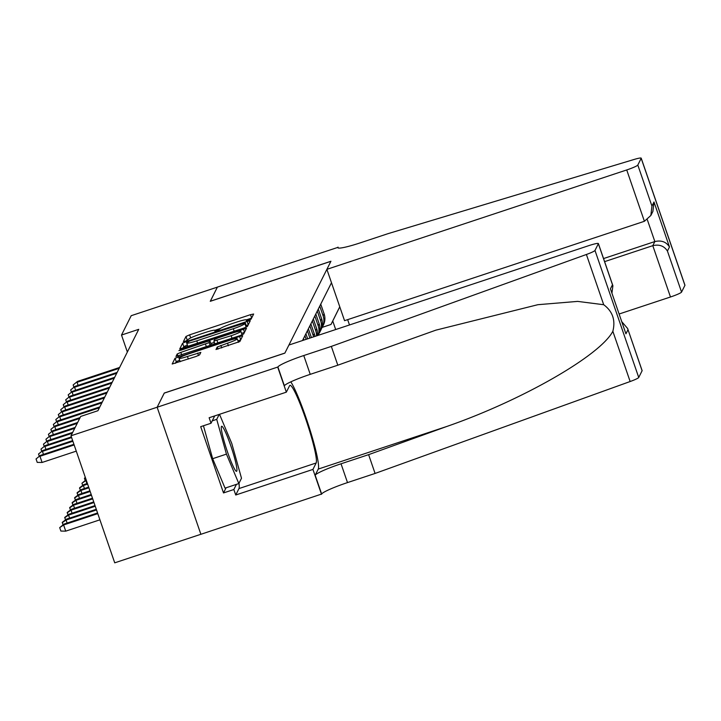 <?xml version="1.0" encoding="UTF-8"?>
<svg xmlns="http://www.w3.org/2000/svg" width="721" height="721" viewBox="0 0 721 721"><rect width="100%" height="100%" fill="white"/><g stroke="black" fill="none" stroke-linecap="round" stroke-linejoin="round"><path stroke-width="1.08" d="M248.529 320.286L251.07 319.169L253.648 314.023L250.511 314.662L189.614 334.841L185.991 336.455L183.413 341.592L185.612 341.15L188.478 339.357A11.473 1.217 -19 0 1 200.087 334.22L205.161 332.543A11.473 1.217 -19 0 1 215.228 330.353A11.473 1.217 -19 0 1 215.209 330.497L214.867 331.2L217.066 330.723L219.941 328.929A11.473 1.217 -19 0 1 231.549 323.792L236.623 322.107A11.473 1.217 -19 0 1 246.69 319.926A11.473 1.217 -19 0 1 246.672 320.07L246.33 320.773L248.529 320.286M216.003 349.451L239.85 341.547L242.716 335.788L239.57 336.473L175.05 358.256L172.184 364.015L195.968 356.498L199.591 354.885L200.826 352.398L187.442 356.471A9.589 1.018 -19 0 1 179.024 358.301A9.589 1.018 -19 0 1 188.74 353.885L228.827 340.591A9.589 1.018 -19 0 1 237.245 338.771A9.589 1.018 -19 0 1 227.53 343.187L217.228 347.008L216.021 349.532M164.28 393.098L157.151 407.23L70.991 435.79L114.729 562.831L200.88 534.279M164.262 393.044L284.894 353.065L330.894 261.326L210.262 301.306L217.372 287.129L131.213 315.69L121.507 335.049L127.356 352.037M70.991 435.79L80.698 416.432L97.93 410.718L138.738 329.335L121.507 335.049M243.77 328.091L247.402 326.487L250.268 320.728L247.123 321.413L186.225 341.601L182.602 343.205L179.727 348.964L243.77 328.091M246.492 328.307L243.626 334.021L239.994 335.625L175.96 356.489L177.186 354.002L180.818 352.398L209.135 342.601L209.955 340.934L206.81 341.619L181.097 350.145L178.898 350.622L181.44 349.46L246.492 328.307M331.489 282.731L302.496 340.546M321.566 328.434A14.609 14.438 -153.4 0 0 323.125 315.879L319.764 306.119M322.395 327.001L323.387 325.027A14.609 14.438 -153.4 0 0 324.117 313.905L320.746 304.145M303.92 340.069L303.442 338.663M304.92 335.707L306.164 339.33M307.669 338.834L305.911 333.733M307.398 330.777L309.913 338.086M311.409 337.59L308.381 328.803M309.868 325.847L313.229 335.607A14.609 14.438 26.6 0 1 313.599 336.86M314.879 336.437A14.609 14.438 -153.4 0 0 314.221 333.634L310.859 323.873M312.337 320.908L315.708 330.678A14.609 14.438 26.6 0 1 316.483 335.905M317.303 335.635A14.609 14.438 -153.4 0 0 316.69 328.704L313.329 318.934M314.816 315.978L318.177 325.748A14.609 14.438 26.6 0 1 318.096 335.373M318.213 335.337L318.439 334.886A14.609 14.438 -153.4 0 0 319.169 323.774L315.807 314.005M317.285 311.048L320.647 320.809A14.609 14.438 26.6 0 1 319.097 333.363M319.926 331.93L320.908 329.957A14.609 14.438 -153.4 0 0 321.638 318.835L318.276 309.075M335.689 329.542L332.751 320.998L331.011 324.45L339.762 306.767M322.197 327.379L331.011 324.45M332.751 320.998L339.78 306.813M188.812 339.014L186.739 340.736M251.593 318.123L246.537 319.8M220.446 328.452L215.074 330.236M187.397 345.035L183.783 346.639L182.981 348.243M248.204 324.883L246.194 325.55M245.257 322.882L189.614 341.042L186.721 342.872A11.473 1.217 -19 0 0 186.703 343.016A11.473 1.217 -19 0 0 196.77 340.826L233.307 328.722A11.473 1.217 -19 0 0 244.906 323.585L245.257 322.882L246.42 326.262M186.703 343.016L187.884 346.45A11.473 1.217 -19 0 0 188.037 346.567M245.762 327.361A11.473 1.217 -19 0 0 246.086 327.019L244.906 323.585M245.266 322.846L246.447 326.28L246.086 327.019M210.667 345.341L211.109 344.341M210.856 343.538L214.317 342.394M241.562 333.354L244.428 332.408M231.135 335.716A9.589 1.018 -19 0 0 240.85 331.3A9.589 1.018 -19 0 0 232.432 333.12L218.31 337.807L214.687 339.411L213.867 341.078L231.135 335.716L232.018 338.266M242.004 334.886A9.589 1.018 -19 0 0 242.04 334.733L240.85 331.3M238.408 342.34A9.589 1.018 -19 0 0 238.426 342.205L237.245 338.771M179.664 360.158L176.23 361.69L175.428 363.303M240.652 339.933L237.957 340.835M73.912 387.186L73.145 384.969L77.498 381.418L119.623 367.458M78.102 385.338L77.057 382.31L119.172 368.35M73.145 384.969L77.498 381.418M234.965 469.732A23.739 2.551 71.7 0 0 236.001 471.083A23.739 2.551 71.7 0 0 233.649 454.744A23.739 2.551 71.7 0 0 223.258 427.868A23.739 2.551 71.7 0 0 221.32 426.814A23.739 2.551 71.7 0 0 225.862 447.029A23.739 2.551 71.7 0 0 234.965 469.732M219.508 414.314L231.783 443.478L241.499 478.239L238.831 483.566L225.042 488.135L212.659 458.691L203.448 425.76M212.235 420.848L216.724 419.361L219.202 414.413M238.831 483.566L226.439 454.122L216.724 419.361M212.659 458.691L226.439 454.122M619.168 313.995L670.476 296.989L652.793 245.663L654.848 241.562L647.332 219.743M604.604 261.633L652.793 245.663C659.309 244.158 664.185 245.951 667.43 251.052L681.552 292.086L684.932 285.354L641.185 158.314A10.959 1.163 -19 0 0 641.203 158.169A10.959 1.163 -19 0 0 634.047 159.476L387.853 233.712L360.275 242.851A25.568 2.713 161 0 1 337.834 247.718A25.568 2.713 161 0 1 337.879 247.393L217.391 287.102L210.325 301.288M210.307 301.234L330.93 261.254L326.874 269.339L626.729 169.949A10.959 1.163 -19 0 0 637.815 165.046L641.185 158.314M338.014 247.123L338.329 248.033M347.657 319.646L349.496 324.964M326.874 269.339L344.548 320.674L644.403 221.284L626.729 169.949M641.203 158.169L684.95 285.21A10.959 1.163 161 0 1 684.932 285.354M681.552 292.086A10.959 1.163 161 0 1 670.476 296.989M603.549 258.569L654.848 241.562C661.355 240.057 666.231 241.859 669.476 246.961L667.43 251.052M637.815 165.046L651.937 206.071L650.865 215.462L644.403 221.284M651.937 206.071L653.992 201.979L652.92 211.37L650.865 215.462M288.914 345.044L588.76 245.654A10.959 1.163 -19 0 1 598.385 243.572A10.959 1.163 -19 0 1 598.358 243.707L594.987 250.439L638.734 377.48A10.959 1.163 161 0 1 630.145 381.526L375.082 473.445L347.504 482.592A25.568 2.713 -19 0 0 321.647 494.038L200.88 534.297L157.142 407.248L164.226 393.125L284.858 353.137L288.914 345.044M375.082 473.445L368.611 454.654L446.813 426.462C521.887 400.434 600.287 355.498 612.85 331.29C615.662 320.187 612.607 311.328 603.702 304.722L577.638 301.396L537.884 304.695L435.899 330.146L337.807 365.205L310.237 374.343A25.568 2.713 -19 0 0 284.38 385.798L277.909 366.998L157.142 407.248M337.807 365.205L331.336 346.404L303.766 355.543A25.568 2.713 -19 0 0 277.909 366.998M446.813 426.462L318.267 469.074L315.176 475.238A25.568 2.713 -19 0 1 341.033 463.792L368.611 454.654M642.105 370.747L627.612 328.47L642.123 370.612A10.959 1.163 161 0 1 642.105 370.747L638.734 377.48M603.702 304.722L586.398 254.486L331.336 346.404M238.984 483.259A41.088 4.416 -108.3 0 1 238.966 488.568L235.74 495.003L233.847 489.514L236.434 484.359M214.714 415.9L211.028 423.245L200.69 426.67L223.51 492.939L233.847 489.514M211.028 423.245L209.135 417.747L286.345 392.161L277.765 367.268M321.512 494.309L312.941 469.416L316.168 462.981A41.088 4.416 71.7 0 0 306.362 420.875A41.088 4.416 71.7 0 0 289.941 385.356A41.088 4.416 71.7 0 0 289.572 385.726L286.345 392.161M235.74 495.003L312.941 469.416M318.267 469.074A47.568 5.11 71.7 0 0 309.724 428.959A47.568 5.11 71.7 0 0 290.797 381.86M586.398 254.486A10.959 1.163 -19 0 0 594.987 250.439M223.51 492.939L226.088 487.793M627.612 328.47L621.853 321.782M627.982 329.722L625.927 333.814L610.435 288.833L612.49 284.741L612.895 285.714L611.958 293.05M71.442 392.116L70.676 389.899L75.029 386.357L117.144 372.397M75.624 390.268L74.587 387.24L116.703 373.28M70.676 389.899L75.029 386.357M68.964 397.046L68.207 394.838L72.56 391.287L114.675 377.326M73.154 395.198L72.109 392.17L114.224 378.21M68.207 394.838L72.56 391.287M66.494 401.985L65.728 399.767L70.081 396.217L112.197 382.256M70.676 400.137L69.64 397.109L111.755 383.148M65.728 399.767L70.081 396.217M64.016 406.914L63.259 404.697L67.612 401.146L109.727 387.186M68.207 405.067L67.161 402.039L109.277 388.078M63.259 404.697L67.612 401.146M85.195 480.519L84.429 478.302L85.294 477.347M85.402 477.644L84.429 478.302M61.546 411.844L60.78 409.627L65.133 406.085L107.249 392.125M65.737 409.997L64.692 406.968L106.807 393.008M60.78 409.627L65.133 406.085M86.187 479.934L85.862 480.574L86.349 480.411M82.717 485.449L81.951 483.232L85.862 480.574L86.908 483.602M81.951 483.232L86.141 479.807M59.068 416.774L58.311 414.566L62.664 411.015L104.779 397.055M63.259 414.926L62.222 411.898L104.338 397.938M58.311 414.566L62.664 411.015M80.247 490.379L79.725 487.675L83.834 484.62L83.393 485.503L87.62 484.106M79.481 488.171L83.393 485.503L84.429 488.532M83.834 484.62L87.394 483.44M56.598 421.713L55.832 419.496L60.185 415.945L102.31 401.985M60.789 419.865L59.744 416.837L101.859 402.877M55.832 419.496L60.185 415.945M77.769 495.318L77.255 492.605L81.365 489.55L80.914 490.442L88.89 487.793M77.012 493.101L80.914 490.442L81.96 493.461M81.365 489.55L88.665 487.126M54.129 426.643L53.363 424.426L57.716 420.875L99.831 406.914M58.311 424.795L57.274 421.767L99.39 407.807M53.363 424.426L57.716 420.875M75.299 500.248L74.786 497.535L78.886 494.48L78.445 495.372L90.17 491.488M74.533 498.031L78.445 495.372L79.49 498.4M78.886 494.48L89.936 490.821M51.651 431.573L50.894 429.355L55.247 425.814L80.13 417.567M55.841 429.725L54.796 426.697L79.68 418.45M50.894 429.355L55.247 425.814M72.821 505.178L72.307 502.474L76.417 499.419L75.966 500.302L91.441 495.174M72.064 502.961L75.966 500.302L77.012 503.33M76.417 499.419L91.207 494.507M49.181 436.502L48.415 434.294L52.768 430.743L77.652 422.497M53.363 434.655L52.327 431.627L77.21 423.38M48.415 434.294L52.768 430.743M70.352 510.108L69.838 507.404L73.939 504.349L73.497 505.232L92.712 498.869M69.586 507.899L73.497 505.232L74.542 508.26M73.939 504.349L92.477 498.202M46.703 441.441L45.946 439.224L50.299 435.673L75.182 427.427M50.894 439.594L49.848 436.565L74.732 428.319M45.946 439.224L50.299 435.673M67.882 515.046L67.359 512.334L71.469 509.278L71.028 510.171L93.982 502.555M67.116 512.829L71.028 510.171L72.064 513.19M71.469 509.278L93.748 501.897M44.233 446.371L43.467 444.154L47.82 440.603L72.704 432.357M48.424 444.524L47.379 441.495L72.262 433.249M43.467 444.154L47.82 440.603M65.404 519.976L64.89 517.263L69 514.208L68.549 515.1L95.253 506.25M64.638 517.759L68.549 515.1L69.595 518.129M69 514.208L95.019 505.583M41.755 451.301L40.998 449.084L45.351 445.542L71.379 436.917M45.946 449.453L44.909 446.425L71.604 437.575M40.998 449.084L45.351 445.542M62.934 524.906L62.421 522.202L66.521 519.147L66.08 520.03L96.524 509.936M62.168 522.689L66.08 520.03L67.116 523.058M66.521 519.147L96.29 509.278M39.285 456.231L38.519 454.023L42.881 450.472L72.65 440.603M43.476 454.383L42.431 451.355L72.875 441.27M38.519 454.023L42.881 450.472M65.728 531.143L60.879 531.062L59.699 527.628L64.052 524.077L63.601 524.96L65.728 531.143L99.922 519.814M59.699 527.628L63.601 524.96L97.795 513.631M64.052 524.077L97.56 512.964M74.146 444.956L39.961 456.294L42.088 462.467L37.231 462.386L36.05 458.953L40.403 455.402L73.921 444.298M42.088 462.467L76.273 451.139M36.05 458.953L40.403 455.402M323.125 315.879L324.117 313.905M313.229 335.607L314.221 333.634M315.708 330.678L316.69 328.704M318.177 325.748L319.169 323.774M320.647 320.809L321.638 318.835M246.897 320.746L246.672 320.07M215.435 331.173L215.209 330.497M187.172 339.888L185.991 336.455M190.677 337.924L189.614 334.841M251.656 317.997L250.511 314.662M183.783 346.639L182.602 343.205M186.694 342.953L186.225 341.601M248.267 324.747L247.123 321.413M197.644 343.385L196.77 340.826M234.181 331.272L233.307 328.722M177.934 356.165L177.186 354.002M181.692 354.948L180.818 352.398M206.386 346.765L205.512 344.205M210.144 345.521L209.135 342.601M211.136 344.413L209.946 340.979M181.611 349.973L181.44 349.46M244.5 332.273L243.347 328.938M213.867 341.078L214.858 343.953L213.903 341.114M217.895 342.953L217.012 340.393M217.967 349.171L217.228 347.008M221.726 347.955L220.851 345.404M228.413 345.738L227.53 343.187M188.325 359.031L187.442 356.471M198.518 355.525L197.68 353.083M176.23 361.69L175.05 358.256M179.15 358.031L178.682 356.652M240.724 339.807L239.57 336.473M653.992 201.979L669.476 246.961M338.077 247.943L337.879 247.393M310.237 374.343L303.766 355.543M341.033 463.792L347.504 482.592M625.927 333.814L610.435 288.833M612.49 284.741L598.358 243.707M630.145 381.526L612.85 331.29M315.176 475.238L321.647 494.038M238.966 488.568L316.168 462.981M246.97 320.737L246.69 319.926M215.507 331.164L215.228 330.353M211.136 344.368L209.955 340.934M180.205 361.717L179.024 358.301M612.895 285.714L598.385 243.572"/></g></svg>
